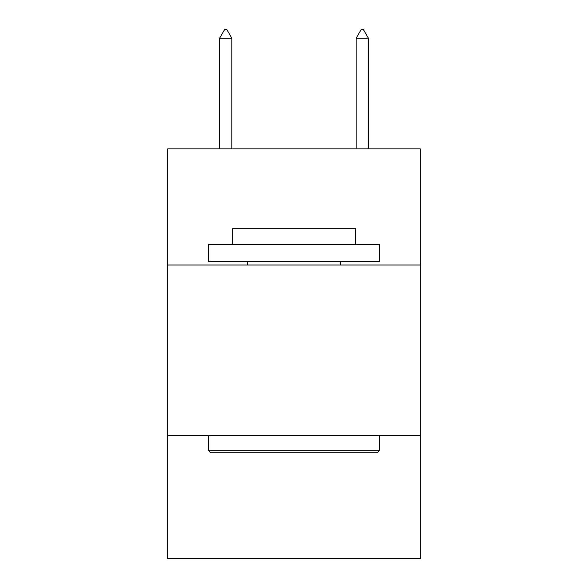 <?xml version="1.0" encoding="UTF-8"?>
<svg xmlns="http://www.w3.org/2000/svg" width="588" height="588" viewBox="0 0 588 588"><rect width="100%" height="100%" fill="white"/><g stroke="black" fill="none" stroke-linecap="round" stroke-linejoin="round"><path stroke-width="0.88" d="M420.324 264.982L420.324 148.896L167.676 148.896L167.676 264.982L420.324 264.982L420.324 558.6L167.676 558.6L167.676 264.982M420.324 435.686L167.676 435.686M210.695 452.76L208.644 450.709L379.356 450.709L377.305 452.76L210.695 452.76M379.356 244.498L379.356 261.564L208.644 261.564L208.644 244.498L379.356 244.498M232.547 244.498L232.547 228.791L355.453 228.791L355.453 244.498M379.356 435.686L379.356 450.709M208.644 435.686L208.644 450.709M340.43 261.564L340.43 264.982M247.57 261.564L247.57 264.982M231.863 38.279L226.74 29.4L224.689 29.4L219.574 38.279L231.863 38.279L231.863 148.896M219.574 38.279L219.574 148.896M361.26 29.4L363.31 29.4L368.426 38.279L356.137 38.279L361.26 29.4M368.426 148.896L368.426 38.279M356.137 148.896L356.137 38.279"/></g></svg>
